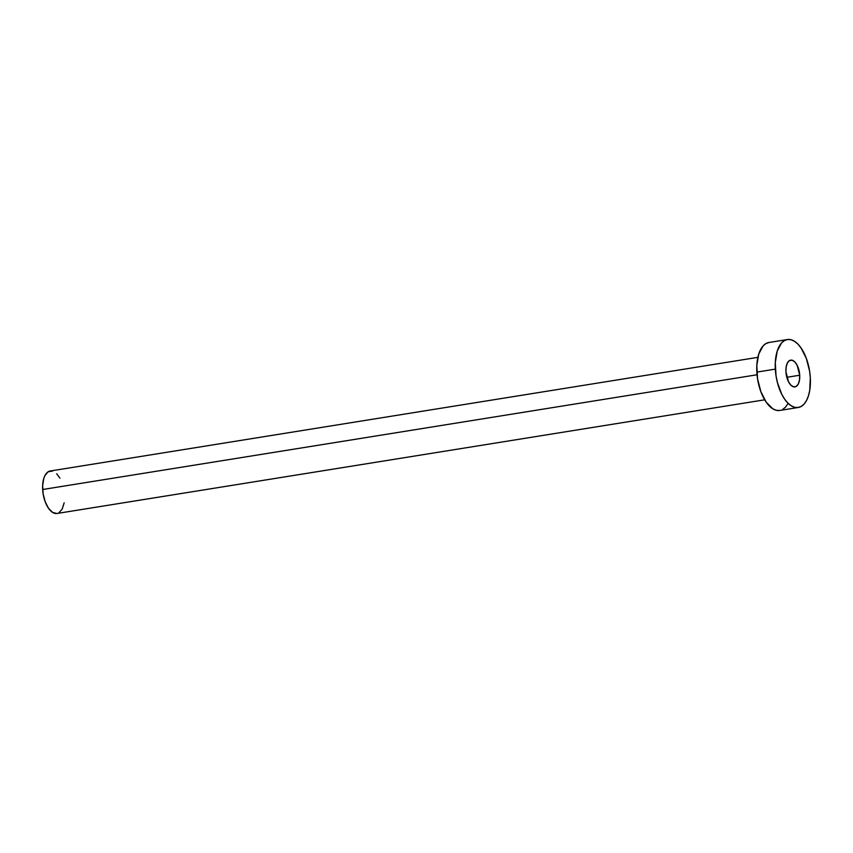 <?xml version="1.0" encoding="UTF-8"?>
<svg xmlns="http://www.w3.org/2000/svg" width="853" height="853" viewBox="0 0 853 853"><rect width="100%" height="100%" fill="white"/><g stroke="black" fill="none" stroke-linecap="round" stroke-linejoin="round"><path stroke-width="1.28" d="M799.709 375.235L786.818 377.303L799.709 375.235L797.171 365.319L794.772 361.875L792.074 360.201L789.494 360.563L787.426 362.888L786.178 366.833L785.933 371.791A13.552 6.675 -99.1 0 1 790.678 360.137A13.552 6.675 -99.1 0 1 799.709 375.235A13.552 6.675 -99.1 0 1 794.975 386.889A13.552 6.675 -99.1 0 1 785.933 371.791L788.481 381.707L790.87 385.151L793.567 386.825L796.148 386.462L798.216 384.138L799.474 380.193L799.709 375.235M757.869 357.343L50.199 471.005A21.506 10.588 80.9 0 0 42.671 489.505L757.048 374.766L42.671 489.505A21.506 10.588 80.9 0 0 57.012 513.474L764.693 399.812M787.362 339.537L768.884 342.511A34.408 16.943 80.9 0 0 756.846 372.1L775.324 369.136L756.846 372.1A34.408 16.943 80.9 0 0 779.802 410.453L798.28 407.489A34.408 16.943 -99.1 0 1 775.324 369.136A34.408 16.943 -99.1 0 1 787.362 339.537A34.408 16.943 -99.1 0 1 810.318 377.89A34.408 16.943 -99.1 0 1 798.28 407.489M779.61 410.485L776.23 410.282L772.786 408.779L766.197 402.147L760.844 391.623L757.549 378.785L756.814 365.596L758.743 354.07L763.051 345.945L765.898 343.578L769.075 342.479M788.044 403.469L785.634 407.009L782.787 409.376M810.318 377.89L809.71 390.493L808.42 395.931L806.533 400.505L804.112 404.045L801.266 406.412L798.088 407.51L794.708 407.307L791.264 405.804L787.873 403.064L784.675 399.183L781.785 394.321L777.382 382.4L776.027 375.81L775.292 362.632L777.222 351.095L781.529 342.981L784.387 340.614L787.554 339.515L790.934 339.718L794.378 341.221L797.768 343.962L800.967 347.843L806.32 358.377L809.614 371.215L810.318 377.89M56.895 513.485L52.63 512.418L48.514 508.281L45.166 501.703L43.108 493.674L42.65 485.432L43.855 478.224L45.038 475.366L48.333 471.677L52.428 471.112M56.693 473.767L59.923 478.16M64.156 502.844L62.173 509.113L58.878 512.802"/></g></svg>

